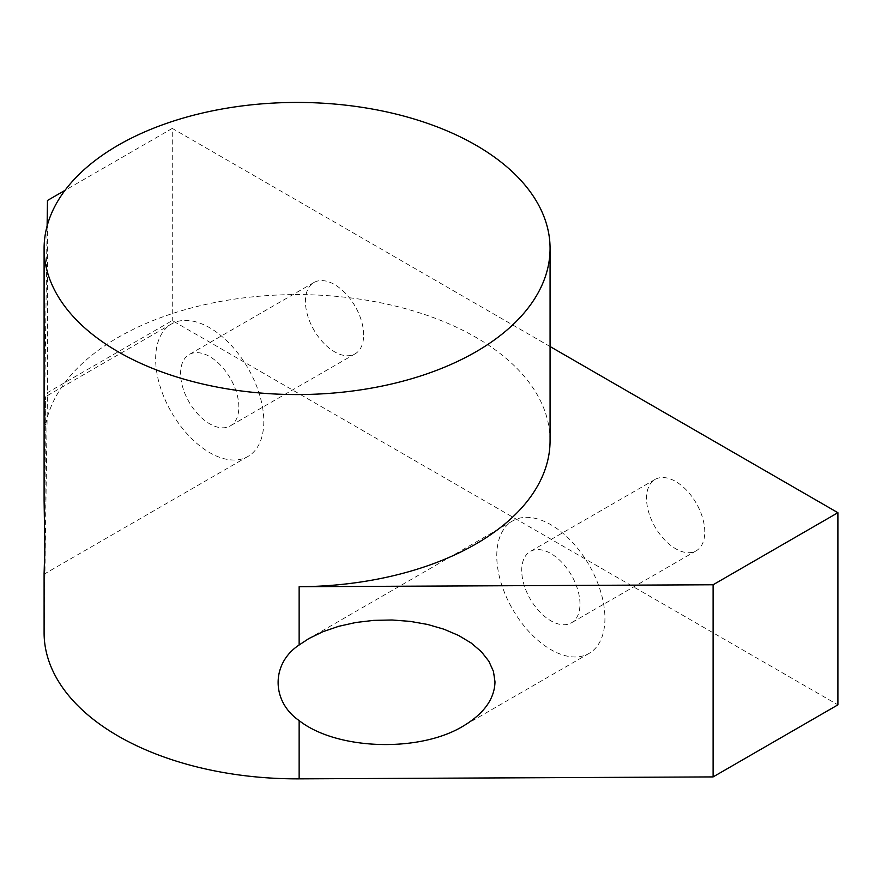 <?xml version="1.0" encoding="UTF-8"?>
<svg xmlns="http://www.w3.org/2000/svg" width="882" height="882" viewBox="0 0 882 882"><rect width="100%" height="100%" fill="white"/><g stroke="black" fill="none" stroke-linecap="round" stroke-linejoin="round"><path stroke-width="0.66" stroke-dasharray="4.41 3.31" d="M604.931 618.392A76.48 44.155 60 0 1 589.088 653.397A76.48 44.155 60 0 1 512.607 609.242A76.48 44.155 60 0 1 512.607 520.931A76.48 44.155 60 0 1 571.547 541.416A76.48 44.155 60 0 1 604.931 618.392M579.97 603.972A41.178 23.781 -120 0 0 561.999 562.529A41.178 23.781 -120 0 0 530.258 551.493A41.178 23.781 -120 0 0 530.258 599.054A41.178 23.781 -120 0 0 571.437 622.824A41.178 23.781 -120 0 0 579.97 603.972M44.1 572.914L44.574 562.628M44.839 546.476L45.445 396.746L44.1 500.535M263.806 421.442A76.48 44.155 60 0 1 247.963 456.446A76.48 44.155 60 0 1 171.483 412.291A76.48 44.155 60 0 1 171.483 323.981A76.48 44.155 60 0 1 230.411 344.465A76.48 44.155 60 0 1 263.806 421.442M238.846 407.032A41.178 23.781 -120 0 0 220.864 365.578A41.178 23.781 -120 0 0 189.134 354.553A41.178 23.781 -120 0 0 189.123 402.104A41.178 23.781 -120 0 0 230.312 425.885A41.178 23.781 -120 0 0 238.846 407.032M550.07 440.647A252.98 146.059 0 0 0 475.971 337.376A252.98 146.059 0 0 0 201.217 305.481A252.98 146.059 0 0 0 44.111 439.468L44.111 497.735M44.1 632.802A252.98 146.059 180 0 1 44.111 631.611L47.474 392.622L172.277 320.563L837.9 704.85M704.773 531.923A41.178 23.781 -120 0 0 686.802 490.48A41.178 23.781 -120 0 0 655.061 479.444A41.178 23.781 -120 0 0 655.061 526.995A41.178 23.781 -120 0 0 696.251 550.776A41.178 23.781 -120 0 0 704.773 531.923M363.649 334.973A41.178 23.781 -120 0 0 345.667 293.53A41.178 23.781 -120 0 0 313.937 282.494A41.178 23.781 -120 0 0 313.937 330.044A41.178 23.781 -120 0 0 355.115 353.825A41.178 23.781 -120 0 0 363.649 334.973M550.07 346.527L172.277 128.408L172.277 320.563M172.277 128.408L65.025 190.336M47.474 200.468L47.474 392.622M47.11 226.024L44.111 439.468M44.111 573.333L44.111 631.611M512.607 520.931L308.832 638.579M589.088 653.397L463.05 726.173M171.483 323.981L45.445 396.746M247.963 456.446L44.188 574.105M655.061 479.444L530.258 551.493M696.251 550.776L571.437 622.824M313.937 282.494L189.134 354.553M355.115 353.825L230.312 425.885"/><path stroke-width="1.32" d="M495 681.863C494.515 698.996 483.865 713.759 463.05 726.173C419.126 752.853 336.439 750.042 299.141 720.583C271.116 701.3 271.116 663.363 299.141 644.985L308.832 638.579L322.845 631.733L338.633 626.33L355.755 622.505L373.736 620.377L392.06 619.991L410.207 621.38L427.682 624.478L443.966 629.219L458.607 635.47L471.209 643.033L481.385 651.721L488.871 661.257L493.457 671.411L495 681.863M44.1 248.504A252.98 146.059 0 0 0 297.08 394.563A252.98 146.059 0 0 0 550.07 248.504A252.98 146.059 0 0 0 475.971 145.221A252.98 146.059 0 0 0 200.269 113.558A252.98 146.059 0 0 0 44.1 248.504L44.1 500.535L44.839 547.854L44.111 573.333M44.574 562.628L44.839 546.476M713.097 776.91L837.9 704.85L837.9 512.707L713.097 584.766L713.097 776.91L299.141 778.85A252.98 146.059 180 0 1 44.1 632.802L44.1 572.914M713.097 584.766L299.141 586.706A252.98 146.059 0 0 0 550.07 440.647L550.07 248.504M837.9 512.707L550.07 346.527M65.025 190.336L47.474 200.468L47.11 226.024M299.141 720.583L299.141 778.85M299.141 586.706L299.141 644.985"/></g></svg>
